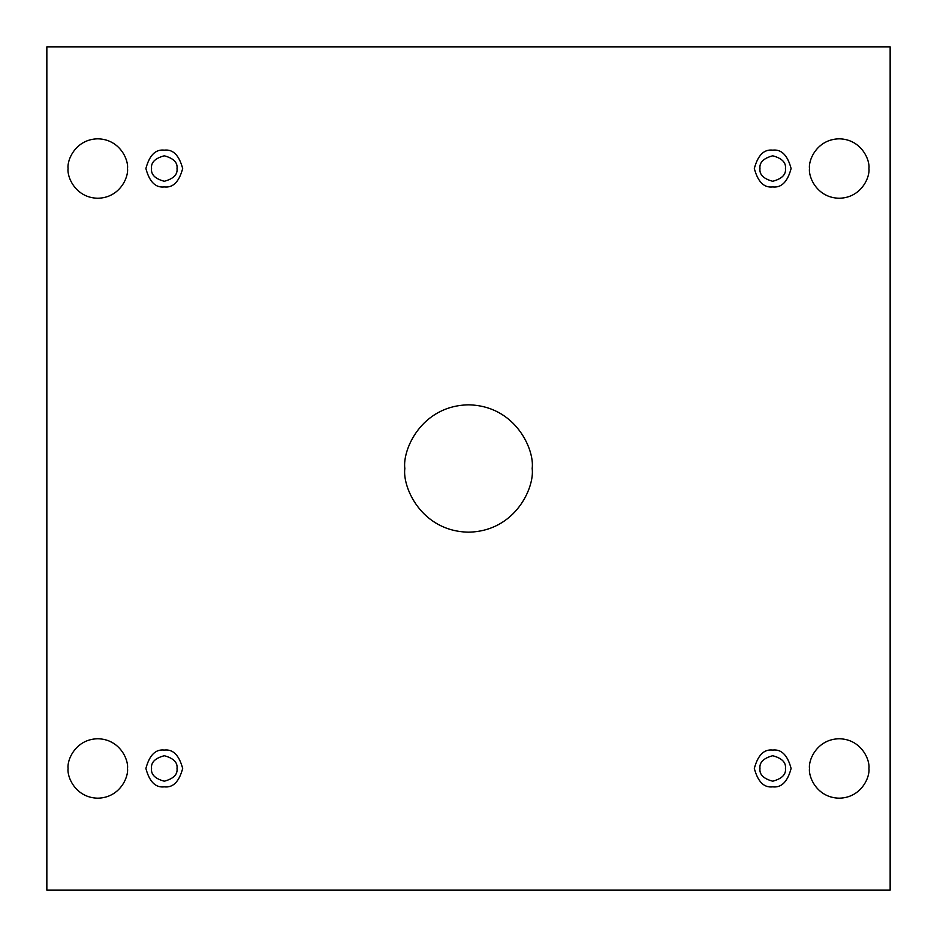 <?xml version="1.0" encoding="UTF-8"?>
<svg xmlns="http://www.w3.org/2000/svg" width="937" height="937" viewBox="0 0 937 937"><rect width="100%" height="100%" fill="white"/><g stroke="black" fill="none" stroke-linecap="round" stroke-linejoin="round"><path stroke-width="1.41" d="M404.831 468.5C402.266 487.123 421.369 531.302 468.5 532.169C515.631 531.302 534.734 487.123 532.169 468.5C534.734 487.123 515.631 531.302 468.5 532.169C421.369 531.302 402.266 487.123 404.831 468.5C402.266 449.877 421.369 405.698 468.5 404.831C515.631 405.698 534.734 449.877 532.169 468.5C534.734 449.877 515.631 405.698 468.5 404.831C421.369 405.698 402.266 449.877 404.831 468.5M809.498 768.469C808.303 777.16 817.216 797.774 839.212 798.183C861.208 797.774 870.122 777.16 868.927 768.469C870.122 777.16 861.208 797.774 839.212 798.183C817.216 797.774 808.303 777.16 809.498 768.469C808.303 759.778 817.216 739.152 839.212 738.754C861.208 739.152 870.122 759.778 868.927 768.469C870.122 759.778 861.208 739.152 839.212 738.754C817.216 739.152 808.303 759.778 809.498 768.469M68.073 768.469C66.878 777.16 75.792 797.774 97.788 798.183C119.784 797.774 128.697 777.16 127.502 768.469C128.697 777.16 119.784 797.774 97.788 798.183C75.792 797.774 66.878 777.16 68.073 768.469C66.878 759.778 75.792 739.152 97.788 738.754C119.784 739.152 128.697 759.778 127.502 768.469C128.697 759.778 119.784 739.152 97.788 738.754C75.792 739.152 66.878 759.778 68.073 768.469M809.498 168.531C808.303 177.222 817.216 197.848 839.212 198.246C861.208 197.848 870.122 177.222 868.927 168.531C870.122 177.222 861.208 197.848 839.212 198.246C817.216 197.848 808.303 177.222 809.498 168.531C808.303 159.84 817.216 139.226 839.212 138.817C861.208 139.226 870.122 159.84 868.927 168.531C870.122 159.84 861.208 139.226 839.212 138.817C817.216 139.226 808.303 159.84 809.498 168.531M68.073 168.531C66.878 177.222 75.792 197.848 97.788 198.246C119.784 197.848 128.697 177.222 127.502 168.531C128.697 177.222 119.784 197.848 97.788 198.246C75.792 197.848 66.878 177.222 68.073 168.531C66.878 159.84 75.792 139.226 97.788 138.817C119.784 139.226 128.697 159.84 127.502 168.531C128.697 159.84 119.784 139.226 97.788 138.817C75.792 139.226 66.878 159.84 68.073 168.531M164.291 186.931C172.982 187.974 179.119 181.848 182.68 168.531C179.119 155.226 172.982 149.1 164.291 150.143C172.982 149.1 179.119 155.226 182.68 168.531C179.119 181.848 172.982 187.974 164.291 186.931C155.589 187.974 149.463 181.848 145.891 168.531C149.463 155.226 155.589 149.1 164.291 150.143C155.589 149.1 149.463 155.226 145.891 168.531C149.463 181.848 155.589 187.974 164.291 186.931M151.56 168.531C150.834 174.551 155.073 178.803 164.291 181.274C173.497 178.803 177.749 174.551 177.023 168.531C177.749 162.511 173.497 158.271 164.291 155.8C155.073 158.271 150.834 162.511 151.56 168.531C150.834 162.511 155.073 158.271 164.291 155.8C173.497 158.271 177.749 162.511 177.023 168.531C177.749 174.551 173.497 178.803 164.291 181.274C155.073 178.803 150.834 174.551 151.56 168.531M772.709 186.931C781.411 187.974 787.537 181.848 791.109 168.531C787.537 155.226 781.411 149.1 772.709 150.143C781.411 149.1 787.537 155.226 791.109 168.531C787.537 181.848 781.411 187.974 772.709 186.931C764.018 187.974 757.881 181.848 754.32 168.531C757.881 155.226 764.018 149.1 772.709 150.143C764.018 149.1 757.881 155.226 754.32 168.531C757.881 181.848 764.018 187.974 772.709 186.931M759.977 168.531C759.251 174.551 763.503 178.803 772.709 181.274C781.926 178.803 786.166 174.551 785.44 168.531C786.166 162.511 781.926 158.271 772.709 155.8C763.503 158.271 759.251 162.511 759.977 168.531C759.251 162.511 763.503 158.271 772.709 155.8C781.926 158.271 786.166 162.511 785.44 168.531C786.166 174.551 781.926 178.803 772.709 181.274C763.503 178.803 759.251 174.551 759.977 168.531M772.709 786.857C781.411 787.9 787.537 781.774 791.109 768.469C787.537 755.152 781.411 749.026 772.709 750.068C781.411 749.026 787.537 755.152 791.109 768.469C787.537 781.774 781.411 787.9 772.709 786.857C764.018 787.9 757.881 781.774 754.32 768.469C757.881 755.152 764.018 749.026 772.709 750.068C764.018 749.026 757.881 755.152 754.32 768.469C757.881 781.774 764.018 787.9 772.709 786.857M759.977 768.469C759.251 774.489 763.503 778.729 772.709 781.2C781.926 778.729 786.166 774.489 785.44 768.469C786.166 762.449 781.926 758.197 772.709 755.726C763.503 758.197 759.251 762.449 759.977 768.469C759.251 762.449 763.503 758.197 772.709 755.726C781.926 758.197 786.166 762.449 785.44 768.469C786.166 774.489 781.926 778.729 772.709 781.2C763.503 778.729 759.251 774.489 759.977 768.469M164.291 786.857C172.982 787.9 179.119 781.774 182.68 768.469C179.119 755.152 172.982 749.026 164.291 750.068C172.982 749.026 179.119 755.152 182.68 768.469C179.119 781.774 172.982 787.9 164.291 786.857C155.589 787.9 149.463 781.774 145.891 768.469C149.463 755.152 155.589 749.026 164.291 750.068C155.589 749.026 149.463 755.152 145.891 768.469C149.463 781.774 155.589 787.9 164.291 786.857M151.56 768.469C150.834 774.489 155.073 778.729 164.291 781.2C173.497 778.729 177.749 774.489 177.023 768.469C177.749 762.449 173.497 758.197 164.291 755.726C155.073 758.197 150.834 762.449 151.56 768.469C150.834 762.449 155.073 758.197 164.291 755.726C173.497 758.197 177.749 762.449 177.023 768.469C177.749 774.489 173.497 778.729 164.291 781.2C155.073 778.729 150.834 774.489 151.56 768.469M890.15 46.85L46.85 46.85L46.85 890.15L890.15 890.15L890.15 46.85L890.15 890.15L46.85 890.15L46.85 46.85L890.15 46.85"/></g></svg>
